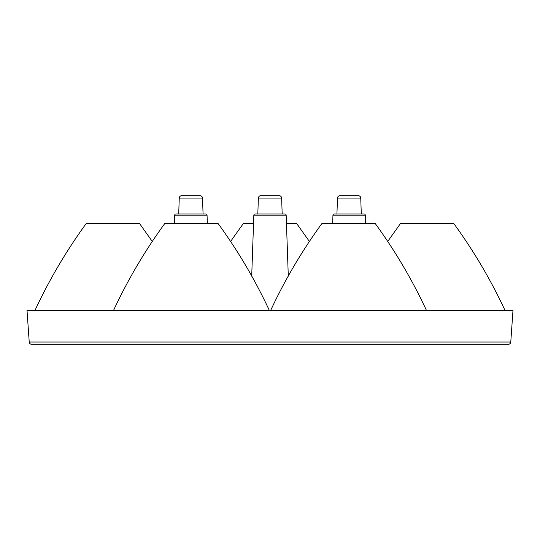 <?xml version="1.0" encoding="UTF-8"?>
<svg xmlns="http://www.w3.org/2000/svg" width="540" height="540" viewBox="0 0 540 540"><rect width="100%" height="100%" fill="white"/><g stroke="black" fill="none" stroke-linecap="round" stroke-linejoin="round"><path stroke-width="0.81" d="M504.92 310.196C490.698 279.7 473.695 250.877 453.924 223.715L400.329 223.715L387.848 241.292M426.357 310.196C412.135 279.7 395.132 250.877 375.361 223.715L321.766 223.715C301.995 250.877 284.999 279.7 270.769 310.196M269.231 310.196C255.001 279.7 238.005 250.877 218.234 223.715L164.639 223.715C144.869 250.877 127.865 279.7 113.643 310.196M152.152 241.292L139.671 223.715L86.076 223.715C66.305 250.877 49.302 279.7 35.08 310.196M309.285 241.292L296.798 223.715L286.47 223.715M253.53 223.715L243.203 223.715L230.715 241.292M29.227 342.036A2.437 2.437 0 0 0 31.658 344.304L508.343 344.304A2.437 2.437 0 0 0 510.773 342.036L513 310.196L27 310.196L29.227 342.036L510.773 342.036M365.58 223.715L365.283 215.143A1.215 1.215 0 0 0 364.068 213.968L361.294 213.968L360.74 198.052A2.437 2.437 0 0 0 358.304 195.696L339.923 195.696L358.304 195.696M365.283 215.143L332.944 215.143A1.215 1.215 0 0 1 334.166 213.968L364.068 213.968M288.299 276.217L286.166 215.143A1.215 1.215 0 0 0 284.951 213.968L282.184 213.968L281.624 198.052A2.437 2.437 0 0 0 279.187 195.696L260.813 195.696L279.187 195.696M286.166 215.143L253.834 215.143A1.215 1.215 0 0 1 255.049 213.968L284.951 213.968M207.353 223.715L207.056 215.143A1.215 1.215 0 0 0 205.835 213.968L203.067 213.968L202.513 198.052A2.437 2.437 0 0 0 200.077 195.696L181.697 195.696L200.077 195.696M207.056 215.143L174.717 215.143A1.215 1.215 0 0 1 175.932 213.968L205.835 213.968M360.74 198.052L337.487 198.052A2.437 2.437 0 0 1 339.923 195.696M281.624 198.052L258.377 198.052A2.437 2.437 0 0 1 260.813 195.696M202.513 198.052L179.26 198.052A2.437 2.437 0 0 1 181.697 195.696M179.26 198.052L178.706 213.968L175.932 213.968M258.377 198.052L257.816 213.968L255.049 213.968M337.487 198.052L336.933 213.968L334.166 213.968M174.717 215.143L174.42 223.715M253.834 215.143L251.701 276.217M332.944 215.143L332.647 223.715M336.933 213.968L361.294 213.968M257.816 213.968L282.184 213.968M178.706 213.968L203.067 213.968"/></g></svg>
